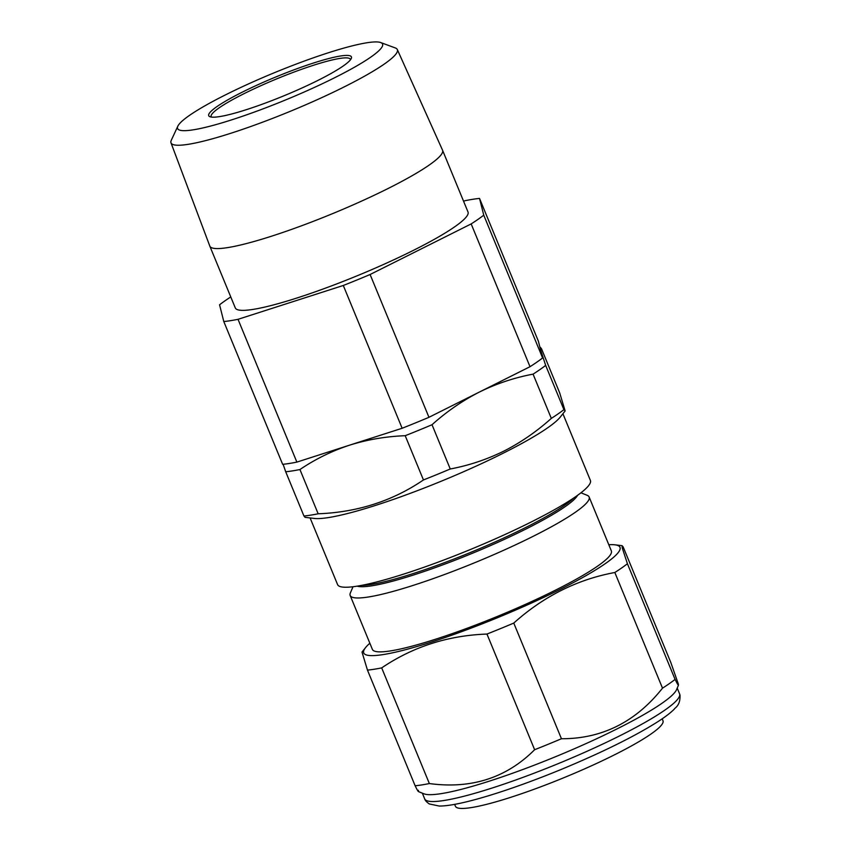<?xml version="1.0" encoding="UTF-8"?>
<svg xmlns="http://www.w3.org/2000/svg" width="851" height="851" viewBox="0 0 851 851"><rect width="100%" height="100%" fill="white"/><g stroke="black" fill="none" stroke-linecap="round" stroke-linejoin="round"><path stroke-width="1.28" d="M573.765 497.963A120.682 16.031 157.6 0 1 525.11 527.79A120.682 16.031 157.6 0 1 361.749 585.35M577.563 495.325A120.682 16.031 157.6 0 1 525.673 529.162A120.682 16.031 157.6 0 1 357.197 586.158M580.956 492.793L587.169 495.314A129.224 17.158 157.6 0 1 589.126 496.995A129.224 17.158 157.6 0 1 533.109 536.343A129.224 17.158 157.6 0 1 350.176 595.487A129.224 17.158 157.6 0 1 350.378 592.913L353.005 586.754M310.104 517.94L337.592 584.616A136.724 18.158 -22.4 0 0 531.12 522.035A136.724 18.158 -22.4 0 0 590.392 480.411L562.915 413.746M563.905 409.639A154.51 20.52 157.6 0 1 551.32 418.394C536.609 431.585 520.791 442.499 503.856 451.126C486.698 459.54 468.837 465.497 450.253 468.986A154.51 20.52 157.6 0 1 423.447 479.953C392.598 500.984 357.505 512.27 318.168 513.791A154.51 20.52 157.6 0 1 303.945 516.014L305.084 517.344L314.349 518.44A136.724 18.158 -22.4 0 0 502.824 453.392A136.724 18.158 -22.4 0 0 560.256 417.086L565.138 410.937L563.905 409.639L545.661 365.387L540.491 349.58L542.598 357.963A154.51 20.52 157.6 0 1 530.013 366.707L428.957 417.298A154.51 20.52 157.6 0 1 402.14 428.266L296.871 462.104A154.51 20.52 157.6 0 1 282.638 464.327L223.792 321.54A154.51 20.52 -22.4 0 0 238.014 319.316L343.293 285.479A154.51 20.52 -22.4 0 0 370.1 274.511L471.167 223.919A154.51 20.52 -22.4 0 0 483.751 215.175L479.528 198.421A154.51 20.52 -22.4 0 0 465.306 200.645L463.561 201.198M350.176 595.487L372.387 649.377A129.224 17.158 -22.4 0 0 555.32 590.232A129.224 17.158 -22.4 0 0 611.337 550.884L589.126 496.995M454.615 804.355L455.445 806.301A112.236 14.903 -22.4 0 0 529.067 791.09A112.236 14.903 -22.4 0 0 642.303 739.636A112.236 14.903 -22.4 0 0 662.982 720.765L662.195 718.797M242.184 92.206A77.164 10.244 157.6 0 1 317.157 61.868A77.164 10.244 157.6 0 1 351.293 58.432A77.164 10.244 157.6 0 1 317.966 80.388A77.164 10.244 157.6 0 1 209.899 116.704A77.164 10.244 157.6 0 1 242.184 92.206M350.484 59.751A75.292 9.999 -22.4 0 0 350.389 59.325A75.292 9.999 -22.4 0 0 243.811 93.78A75.292 9.999 -22.4 0 0 211.176 116.704A75.292 9.999 -22.4 0 0 211.399 117.076M225.643 94.791A110.843 14.722 -22.4 0 0 177.838 126.171A110.843 14.722 -22.4 0 0 226.419 121.512A110.843 14.722 -22.4 0 0 334.507 77.803A110.843 14.722 -22.4 0 0 380.705 42.55A110.843 14.722 -22.4 0 0 225.643 94.791M380.705 42.55L395.3 47.943A122.395 16.254 157.6 0 1 397.311 49.539A122.395 16.254 157.6 0 1 344.272 86.866A122.395 16.254 157.6 0 1 170.987 142.83A122.395 16.254 157.6 0 1 171.285 140.266L177.838 126.171M170.987 142.83L209.814 246.088A125.852 16.712 -22.4 0 0 209.835 246.152L235.301 307.934A125.852 16.712 -22.4 0 0 413.458 250.332A125.852 16.712 -22.4 0 0 468.018 212.016L442.552 150.233A125.852 16.712 -22.4 0 0 442.531 150.17L397.311 49.539M209.835 246.152A125.852 16.712 -22.4 0 0 387.992 188.55A125.852 16.712 -22.4 0 0 442.552 150.233M369.845 643.228A138.596 18.403 -22.4 0 0 365.6 647.558A138.596 18.403 -22.4 0 0 363.611 652.611A138.596 18.403 -22.4 0 0 496.399 618.166A138.596 18.403 -22.4 0 0 620.102 547.661A138.596 18.403 -22.4 0 0 614.869 544.81A138.596 18.403 -22.4 0 0 608.805 544.736M623.198 546.991L622.07 545.661L622.251 547.938L627.421 563.745L675.088 679.406C677.811 684.959 678.875 686.459 678.29 683.906L670.875 662.652L623.198 546.991M627.421 563.745A154.51 20.52 157.6 0 1 614.837 572.5C577.286 579.446 543.598 596.317 513.77 623.081A154.51 20.52 157.6 0 1 486.963 634.059C448.02 635.452 412.926 646.739 381.684 667.897A154.51 20.52 157.6 0 1 367.462 670.109L362.005 652.068L365.6 647.558M381.684 667.897L429.361 783.558C471.326 789.207 506.419 777.931 534.63 749.72A154.51 20.52 -22.4 0 0 561.447 738.742C602.008 738.838 635.697 721.967 662.503 688.161A154.51 20.52 -22.4 0 0 675.088 679.406M367.462 670.109L415.128 785.771A154.51 20.52 -22.4 0 0 429.361 783.558M486.963 634.059L534.63 749.72M513.77 623.081L561.447 738.742M614.837 572.5L662.503 688.161M418.405 791.568L423.936 793.813A137.841 18.307 -22.4 0 0 556.277 756.411A137.841 18.307 -22.4 0 0 676.524 689.704L678.47 685.161L678.29 683.906M418.33 790.271C418.915 792.824 417.852 791.324 415.128 785.771M479.528 198.421L538.385 341.208L540.491 349.58L540.311 347.304L541.449 348.644L559.692 392.896L565.138 410.937M296.871 462.104L238.014 319.316M230.759 296.935A154.51 20.52 -22.4 0 0 219.569 304.786L223.792 321.54M542.598 357.963L483.751 215.175M530.013 366.707L471.167 223.919M428.957 417.298L370.1 274.511M402.14 428.266L343.293 285.479M303.945 516.014L285.702 471.762A154.51 20.52 -22.4 0 0 299.935 469.539C315.295 459.125 331.826 451.009 349.506 445.19C367.324 439.605 385.897 436.446 405.204 435.701A154.51 20.52 -22.4 0 0 432.021 424.734C446.626 411.607 462.444 400.704 479.485 392.003C496.527 383.62 514.387 377.663 533.077 374.142A154.51 20.52 -22.4 0 0 545.661 365.387M318.168 513.791L299.935 469.539M283.117 464.284L285.702 471.762M551.32 418.394L533.077 374.142M450.253 468.986L432.021 424.734M423.447 479.953L405.204 435.701M679.683 694.161A137.841 18.307 -22.4 0 0 679.566 693.82L680.013 695.171C680.513 705.83 674.662 707.841 674.258 709.181C670.322 713.064 664.631 717.382 657.163 722.127C634.112 736.615 602.636 752.167 562.745 768.804C510.249 790.494 459.263 806.333 439.159 806.035L429.244 803.929C426.532 802.004 425.011 800.323 424.692 798.876A137.841 18.307 -22.4 0 0 557.873 763.783A137.841 18.307 -22.4 0 0 679.683 694.161M614.869 544.81L622.07 545.661M679.566 693.82L677.215 688.097M424.692 798.876L422.33 793.153"/></g></svg>
